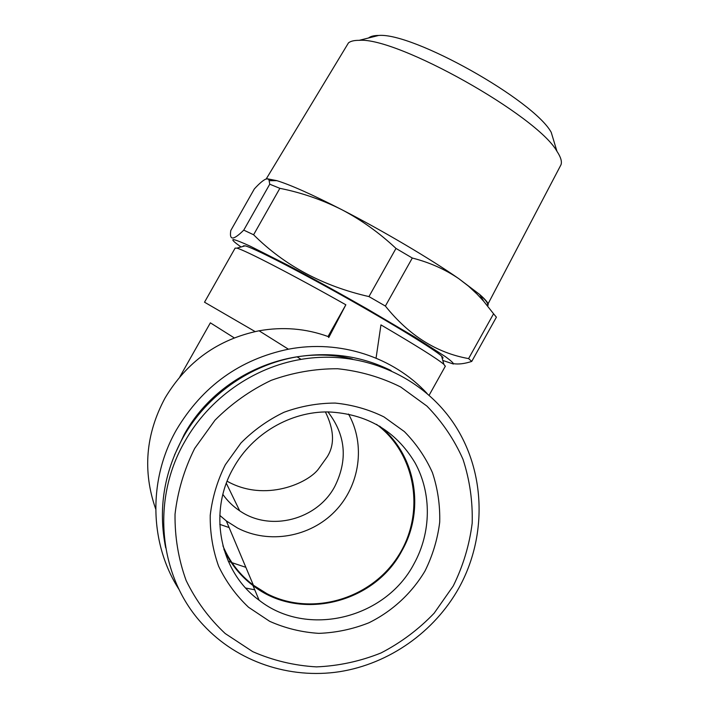 <?xml version="1.0" encoding="UTF-8"?>
<svg xmlns="http://www.w3.org/2000/svg" width="709" height="709" viewBox="0 0 709 709"><rect width="100%" height="100%" fill="white"/><g stroke="black" fill="none" stroke-linecap="round" stroke-linejoin="round"><path stroke-width="1.06" d="M222.883 494.448C227.474 500.953 233.075 506.403 239.677 510.808C270.306 532.149 317.224 519.75 334.781 486.48C348.013 459.849 345.735 434.998 327.948 411.929M227.137 481.234C265.193 502.637 308.477 483.006 318.66 468.755L327.071 457.039C334.825 445.022 334.267 429.991 325.404 411.956M266.203 178.969L348.491 42.85C350.636 41.149 354.208 40.307 359.197 40.333C397.058 36.93 537.2 115.576 556.946 151.301C560.801 157.123 562.14 161.625 560.979 164.798L560.234 166.207M268.312 179.102L276.35 180.671M479.904 294.855C485.399 299.721 487.969 302.991 487.632 304.675L560.979 164.798M368.831 37.763C370.878 36.239 374.139 35.468 378.641 35.45C412.984 32.339 533.46 99.951 551.212 132.299L556.946 151.301M240.555 246.635L236.788 243.861C233.057 240.98 231.958 239.553 233.483 239.571C236.186 240.103 241.858 242.354 250.507 246.315L288.643 265.591C313.378 278.717 339.567 293.171 367.2 308.947L414.88 337.076L445.332 356.609C451.004 360.739 453.698 363.212 453.423 364.027L442.788 360.447M243.754 230.133L269.748 184.207L268.959 179.776L267.896 178.898L265.999 179.031C263.216 180.166 259.326 183.471 254.327 188.948L230.762 230.558L230.505 233.004C230.257 236.212 230.948 237.887 232.587 238.038C234.803 237.967 238.525 235.335 243.754 230.133L253.6 234.768C284.389 265.476 322.843 286.082 368.955 296.584L385.377 306.058C408.942 335.419 436.682 352.931 468.596 358.594L471.751 361.413C464.785 363.699 458.75 364.461 453.654 363.699M425.01 570.984C411.716 593.3 392.237 611.309 368.875 622.794C352.745 629.193 336.066 632.72 318.855 633.359C301.697 632.277 285.31 628.271 269.686 621.332L248.54 607.259C236.097 595.507 226.127 581.841 218.629 566.261C212.78 549.909 209.979 532.902 210.236 515.248C212.292 497.629 217.335 480.791 225.347 464.723L240.945 443.001C253.609 430.23 267.984 419.985 284.052 412.248C300.731 406.168 317.774 403.111 335.197 403.075C352.426 404.795 368.671 409.403 383.941 416.892L404.352 431.577C416.183 443.568 425.542 457.252 432.437 472.637C437.737 488.661 440.165 505.207 439.704 522.249C437.568 539.23 432.676 555.475 425.01 570.984M413.994 563.832C385.43 618.629 307.139 638.118 259.104 600.204C219.639 571.667 207.728 511.995 233.545 467.754C252.439 433.589 290.672 411.371 328.497 411.929C366.863 413.781 395.693 430.717 414.987 462.729C431.843 493.296 431.364 532.424 413.994 563.832M194.691 448.407L215.022 420.162C231.551 403.589 250.277 390.313 271.192 380.343C292.897 372.535 315.035 368.671 337.635 368.742C359.95 371.091 380.955 377.17 400.665 386.981L426.942 406.097C442.15 421.669 454.159 439.394 462.977 459.264C469.739 479.958 472.806 501.281 472.176 523.242C469.411 545.115 463.092 566.03 453.228 586.006L434.13 613.223C418.629 629.406 400.922 642.646 381.025 652.954C360.243 661.293 338.725 665.937 316.48 666.885C294.279 665.609 273.036 660.531 252.741 651.66L225.223 633.554C208.987 618.39 195.959 600.7 186.13 580.494C178.446 559.259 174.751 537.156 175.034 514.176C177.684 491.24 184.234 469.314 194.691 448.407M184.686 441.742C208.88 398.449 253.379 367.289 301.059 359.374C360.837 349.271 421.5 375.566 453.609 423.238C485.665 471.024 487.491 536.181 458.998 587.796C434.484 631.781 389.347 663.828 339.487 671.707C289.644 679.328 237.4 661.94 203.199 624.886C159.011 577.995 150.654 500.501 184.686 441.742M165.693 547.818C158.018 509.496 163.814 472.717 183.064 437.488C206.771 395.099 250.357 364.586 297.098 356.849C330.483 351.531 361.812 356.113 391.084 370.577M223.884 549.342C230.638 563.859 240.324 575.912 252.945 585.501C299.092 622.032 374.396 603.492 401.852 550.866C425.409 509.877 415.899 454.708 379.599 426.118M243.409 245.855L245.137 245.846C252.9 247.618 295.485 269.296 343.998 296.53C392.511 323.747 434.502 349.528 441.565 356.078C443.293 357.646 443.488 358.346 442.15 358.178M328.028 336.518L345.85 304.79C292.773 274.817 244.206 249.763 236.824 248.141L235.131 248.106L204.52 302.202L255.143 331.582M345.85 304.79L328.781 337.493L328.072 336.536C305.889 328.489 282.882 326.574 259.069 330.793C218.15 339.23 186.813 361.634 165.055 398.006C145.62 434.2 142.5 471.21 155.696 509.018M445.27 366.314L443.878 364.337C437.045 358.612 416.068 345.46 380.946 324.89L376.062 358.134M210.369 322.834L234.254 337.892M245.855 567.324L231.967 562.68M231.116 562.334L228.156 561.041M219.763 524.359L229.104 527.549M174.467 455.134L184.127 434.679C216.706 375.256 289.99 343.289 352.488 359.046M179.164 589.675C149.244 543.502 147.924 479.497 176.55 429.663C202.535 386.192 239.828 359.374 288.421 349.2C339.744 339.327 393.238 356.99 427.031 393.398M254.753 589.817L245.722 588.045M376.532 424.363C416.334 453.982 425.701 513.733 398.041 556.326C370.869 599.22 311.543 616.777 267.001 593.725L253.388 585.209C239.784 574.884 229.627 561.767 222.918 545.85M219.79 515.381L226.313 520.92L237.488 528.01C268.959 544.477 310.179 537.103 335.047 511.26C360.012 485.497 365.747 444.552 348.5 414.029M468.596 358.594L493.57 313.777L496.397 317.18L471.751 361.413M368.955 296.584L395.985 248.425L412.301 258.032L385.377 306.058M269.748 184.207L279.86 188.328L253.6 234.768M493.57 313.777L483.706 301.29L477.21 294.253L468.454 286.108L458.918 278.761L479.674 294.474C486.95 300.82 489.556 304.613 487.5 305.827M395.985 248.425C379.28 232.774 361.147 219.817 341.587 209.572C382.461 230.522 430.886 259.148 458.918 278.761C445.146 269.367 429.61 262.454 412.301 258.032M267.426 178.81L276.873 180.662C290.584 184.898 312.155 194.532 341.587 209.572C321.797 199.646 301.219 192.573 279.86 188.328M378.641 35.45L359.197 40.333M301.059 359.374L297.098 356.849M259.104 600.204L252.945 585.501M245.137 245.846L236.824 248.141M441.565 356.078L443.878 364.337M179.856 376.789L210.351 322.87M226.313 520.92L253.388 585.209M288.421 349.2L259.069 330.793M445.385 366.101L429.131 395.232M479.674 294.474L483.706 301.29M276.873 180.662L269.367 180.706M226.339 483.308L239.677 510.808"/></g></svg>
